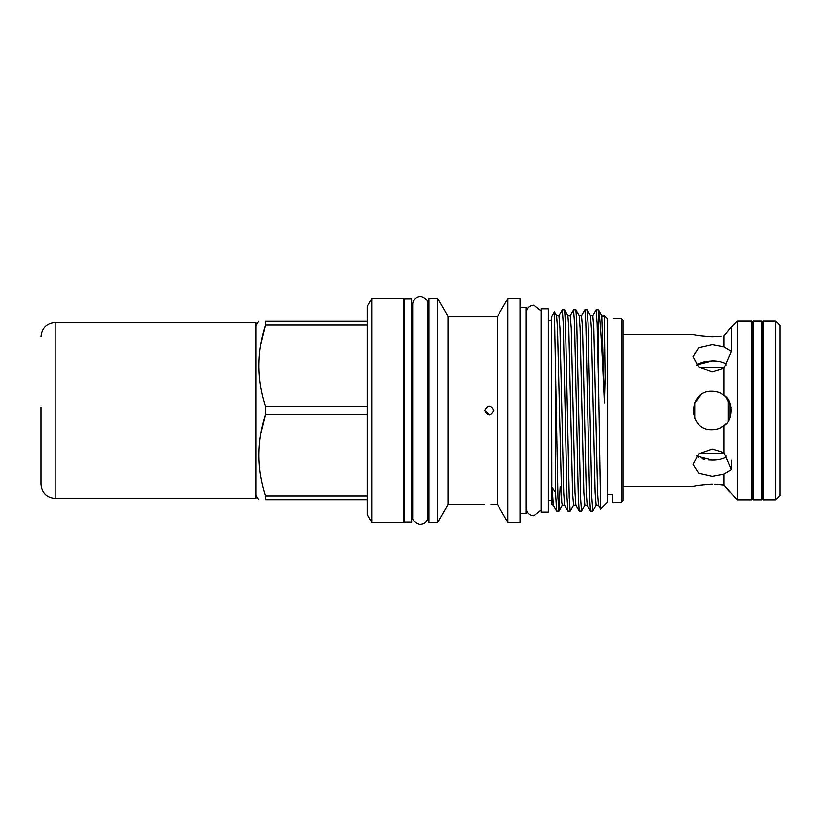 <?xml version="1.0" encoding="UTF-8"?>
<svg xmlns="http://www.w3.org/2000/svg" width="821" height="821" viewBox="0 0 821 821"><rect width="100%" height="100%" fill="white"/><g stroke="black" fill="none" stroke-linecap="round" stroke-linejoin="round"><path stroke-width="1.23" d="M548.366 410.479L548.366 512.078L541.029 512.078L541.029 308.891L548.366 308.891L548.366 410.479M411.885 410.479L411.885 522.238L404.548 522.238L404.548 298.731L411.885 298.731L411.885 410.479M753.278 500.092L753.278 320.878L752.149 322.294L752.149 498.675L753.278 500.092L761.467 500.092L761.467 320.878L762.596 322.294L762.596 498.675L761.467 500.092M698.609 363.611L704.798 361.548M704.89 361.527L712.218 360.871L696.516 364.976M721.29 336.189L712.218 336.743C700.549 335.912 694.156 335.091 693.027 334.291L622.985 334.291M698.64 457.369L696.516 456.004L712.218 460.099L708.564 459.945M704.849 459.432L702.201 458.795M725.148 486.443L724.071 485.17L724.071 473.974L712.218 476.201L698.65 473.101L693.027 464.368L698.64 453.91L712.218 449.056L724.071 452.628L724.071 425.576C720.602 428.264 716.651 429.629 712.218 429.67C687.485 430.871 687.434 390.119 712.218 391.299C716.641 391.34 720.592 392.705 724.071 395.394L724.071 368.342L712.218 371.913L698.65 367.069L693.027 356.601L698.64 347.868L712.218 344.769L724.071 346.996L724.071 335.799L726.801 332.546M701.155 394.809L694.433 403.275L693.386 414.164M622.985 486.679L693.027 486.679C694.156 485.878 700.549 485.057 712.218 484.226L704.941 484.585M752.149 487.633A1.129 1.129 0 0 0 751.728 488.516M752.149 333.336A1.129 1.129 0 0 1 751.728 332.454M762.596 333.336A1.129 1.129 0 0 0 763.017 332.454M762.596 487.633A1.129 1.129 0 0 1 763.017 488.516M751.728 500.092L737.474 500.092L737.474 320.878L751.728 320.878L751.728 500.092M775.435 500.092L763.017 500.092L763.017 320.878L775.435 320.878L779.95 325.393L779.95 495.576L775.435 500.092L775.435 320.878M716.302 459.904L712.218 460.099C717.667 460.119 722.285 459.165 726.051 457.246L726.051 455.542L726.051 457.246L725.333 457.605M726.051 365.427L726.051 363.724C722.275 361.804 717.667 360.85 712.218 360.871L716.076 361.045M712.218 429.67L716.887 429.096M720.243 427.915L723.558 425.966M724.81 424.97L726.051 423.79M731.142 407.288L726.051 397.179C722.275 393.362 717.667 391.401 712.218 391.299M729.099 329.775L730.444 328.133M730.823 327.671L737.474 320.878M714.824 484.277L724.071 485.17L737.474 500.092M729.602 491.81L726.872 488.516M724.009 485.16L718.467 484.493M724.071 346.996L731.408 351.419L731.408 326.953L724.071 335.799M731.408 351.419L724.071 368.342M724.071 395.394C733.379 400.043 733.43 420.875 724.071 425.576M724.071 452.628L731.408 469.55L724.071 473.974M719.771 361.568L723.127 362.461M723.137 458.508L719.668 459.421M718.057 459.688L716.774 459.852M726.051 457.246L726.051 455.542M728.679 420.352L730.033 417.612L730.033 403.337M728.278 399.981L728.278 420.988M694.751 402.526L694.751 418.433M699.123 453.52L724.707 453.52M699.123 367.449L724.707 367.449M493.78 410.479C490.773 404.661 487.766 404.661 484.749 410.479C487.756 416.309 490.773 416.309 493.78 410.479M487.541 406.313L484.749 410.479L489.501 414.995M437.737 522.443L428.819 522.443L428.819 298.526L437.737 298.526L437.737 522.443L448.02 504.628L448.02 316.342L497.557 316.342L497.557 504.628L490.968 504.535M260.811 433.775L265.552 414.554L265.552 406.416L367.408 406.416M367.408 499.948L265.552 499.948C256.757 499.948 256.757 499.948 265.552 499.948C256.757 499.948 256.757 499.948 265.552 499.948L265.552 495.874L367.408 495.874M367.408 414.554L265.552 414.554C256.757 441.585 256.757 468.699 265.552 495.874M621.292 318.486L622.985 320.18L622.985 500.789L621.292 502.483L621.292 318.486L613.677 318.486M607.294 318.589L604.277 315.48L603.086 316.301L604.235 315.438L607.294 318.589L607.294 494.406L612.825 494.406L612.825 502.483L621.292 502.483M519.97 307.423L526.179 307.423L526.179 513.546L519.97 513.546M507.84 410.479L507.84 522.443L519.97 522.443L519.97 298.526L507.84 298.526L507.84 410.479M371.923 410.479L371.923 522.443L403.419 522.443L403.419 298.526L371.923 298.526L371.923 410.479M371.923 298.526L367.408 306.346L367.408 514.623L371.923 522.443M598.478 309.928L598.683 391.484L597.124 323.351L596.19 309.876L598.478 309.928L601.783 315.654L603.086 316.301L604.235 315.438M607.294 494.406L607.181 502.596L600.633 509.082L598.683 391.484M584.901 309.876L587.189 309.928L588.062 323.351L591.828 497.618L592.772 511.093L590.484 511.042L589.601 497.618L585.835 323.351L584.901 309.876L581.525 315.654L582.53 328.318L586.297 492.651L587.169 505.305L590.484 511.042M592.772 511.093L596.138 505.305L598.458 505.305L600.633 509.082M551.876 504.689L551.579 316.793L554.442 311.877L557.962 497.618L558.906 511.093L556.617 511.042L555.571 492.364L552.266 487.705L551.876 504.689L553.303 505.305L556.617 511.042M558.906 511.093L560.168 486.679M555.571 381.498L555.571 492.364M562.323 309.876L564.612 309.928L565.484 323.351L569.251 497.618L570.195 511.093L567.906 511.042L567.024 497.618L563.257 323.351L562.323 309.876L558.947 315.654L559.953 328.318L563.719 492.651L564.591 505.305L567.906 511.042M570.195 511.093L573.561 505.305L575.88 505.305L579.195 511.042L578.312 497.618L574.546 323.351L573.551 309.928L570.236 315.654L571.242 328.318L575.008 492.651L575.88 505.305M573.612 309.876L575.901 309.928L576.773 323.351L580.539 497.618L581.484 511.093L579.195 511.042M581.484 511.093L584.85 505.305L587.169 505.305M596.19 309.876L592.813 315.654L593.819 328.318L597.585 492.651L598.458 505.305M598.683 310.902C600.49 318.384 602.409 358.367 604.41 402.937L605.118 377.393L604.277 315.48M367.408 325.095L265.552 325.095C256.757 352.127 256.757 379.23 265.552 406.416M260.78 344.471L265.552 325.095L265.552 321.021C256.757 321.021 256.757 321.021 265.552 321.021C256.757 321.021 256.757 321.021 265.552 321.021L367.408 321.021M55.161 498.398L55.161 322.571L256.101 322.571L256.101 498.398L55.161 498.398C46.592 497.557 41.892 492.857 41.05 484.287L41.05 413.866M41.05 407.093L41.05 484.287M554.442 311.877L556.628 315.654L557.51 328.318L561.749 502.431L562.272 505.305L564.591 505.305M564.612 309.928L567.916 315.654L568.799 328.318L572.555 492.651L573.561 505.305M575.901 309.928L579.205 315.654L580.088 328.318L583.844 492.651L584.85 505.305M587.189 309.928L590.494 315.654L591.377 328.318L595.133 492.651L596.138 505.305M601.783 315.654L604.41 402.937M552.266 487.705L553.303 505.305M604.194 315.613L604.41 316.413M541.029 509.933L533.804 515.752C529.309 515.311 526.846 512.848 526.405 508.353L526.405 312.616C526.846 308.121 529.309 305.658 533.804 305.217L541.029 311.036M753.278 320.878L761.467 320.878M731.408 469.55L731.408 460.212M256.101 495.145L258.872 499.948M548.366 500.851L551.579 500.851M497.557 504.628L507.84 522.443M448.02 504.628L484.749 504.628M427.741 509.738L428.819 509.738M403.419 509.738L404.548 509.738M411.885 509.738L412.953 509.738M427.741 410.479L427.741 517.107C427.207 521.982 424.447 524.424 419.449 524.445C414.697 522.679 412.532 520.237 412.953 517.107L412.953 303.862C413.784 298.67 416.627 296.227 421.471 296.555C426.15 298.505 428.234 300.938 427.741 303.862L427.741 410.479M403.419 311.231L404.548 311.231M411.885 311.231L412.953 311.231M427.741 311.231L428.819 311.231M448.02 316.342L437.737 298.526M497.557 316.342L507.84 298.526M548.366 320.118L551.579 320.118M256.101 325.824L258.872 321.021M558.968 511.042L562.272 505.305M556.628 315.654L558.947 315.654M567.916 315.654L570.236 315.654M579.205 315.654L581.525 315.654M590.494 315.654L592.813 315.654M55.161 322.571C46.592 323.412 41.892 328.113 41.05 336.682"/></g></svg>
